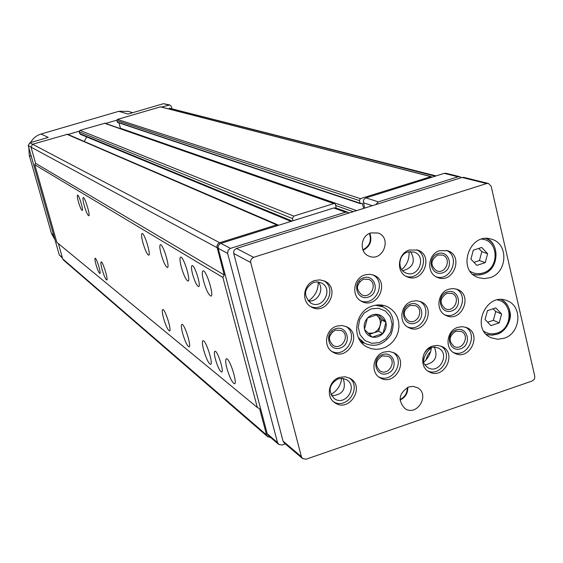 <?xml version="1.0" encoding="UTF-8"?>
<svg xmlns="http://www.w3.org/2000/svg" width="563" height="563" viewBox="0 0 563 563"><rect width="100%" height="100%" fill="white"/><g stroke="black" fill="none" stroke-linecap="round" stroke-linejoin="round"><path stroke-width="0.84" d="M172.602 109.595L172.855 109.081L435.234 176.184M169.146 109.025L169.379 108.195L172.285 108.941L172.672 109.475M336.083 208.036L335.597 204.601L334.668 203.574L333.81 203.567L293.738 216.108L292.408 218.521L292.985 220.766M334.668 203.574L104.936 123.22L79.96 130.37L79.172 131.798L80.34 134.325L291.008 221.386M349.081 213.004L347.772 212.209L345.534 212.195L230.429 248.389L220.872 243.364L219.366 244.236L218.205 246.108L218.162 248.283L267.228 433.749L268.368 435.544L278.565 444.327M220.872 243.364L278.509 225.299L276.686 224.862L219.704 242.716L217.881 243.906L216.868 246.327L224.229 274.983L222.878 277.432L257.326 407.471L259.613 408.668L266.566 434.96L267.707 436.747L270.585 437.458M128.265 111.375L118.835 111.305L41.057 134.015C36.44 135.451 32.957 138.301 30.613 142.566M28.847 147.802L29.269 155.353L51.437 233.364L54.991 239.824M41.057 134.015L48.242 137.407L29.797 142.805L28.234 145.641L59.27 254.891L62.507 258.15M461.491 177.619L459.887 176.733L458.071 176.803L378.35 201.871L365.971 197.887L431.638 177.31L431.089 176.592L160.582 106.815L117.442 119.391L116.787 120.179L117.533 122.382L360.447 203.679L362.178 203.398L363.754 208.387M277.918 224.904L67.539 134.268L32.584 144.255L31 147.126L35.596 163.312L34.8 164.741L56.828 242.336L257.326 407.471M58.383 243.617L62.718 258.903L63.429 259.993L267.587 436.642M35.596 163.312L224.229 274.983M34.8 164.741L222.878 277.432M78.426 201.85C79.953 206.987 81.199 209.851 82.163 210.442C83.774 210.773 78.94 194.622 77.567 195.079C77.032 195.46 77.321 197.712 78.426 201.85M192.637 274.343C194.756 281.542 196.726 285.624 198.528 286.574C201.568 287.172 194.861 265.018 192.159 265.539C191.103 265.968 191.258 268.903 192.637 274.343M95.999 264.645C97.554 269.839 98.828 272.774 99.827 273.442C101.439 273.843 96.576 257.847 95.196 258.227C94.675 258.544 94.943 260.683 95.999 264.645M215.467 359.391C217.635 366.696 219.661 370.911 221.533 372.03C224.574 372.797 217.754 350.883 215.059 351.221C214.031 351.53 214.165 354.254 215.467 359.391M181.321 267.165C183.728 275.321 185.938 279.938 187.936 281.014C191.3 281.683 183.686 256.489 180.709 257.101C179.541 257.601 179.745 260.958 181.321 267.165M161.18 254.377C163.467 262.112 165.515 266.475 167.324 267.46C170.364 268.065 163.143 244.117 160.462 244.722C159.42 245.215 159.66 248.438 161.18 254.377M142.925 242.794C145.099 250.134 147.006 254.265 148.646 255.187C151.405 255.736 144.543 232.906 142.122 233.504C141.179 233.99 141.447 237.086 142.925 242.794M84.246 205.551C86.069 211.66 87.561 215.073 88.729 215.784C90.685 216.192 84.936 196.966 83.261 197.514C82.606 197.958 82.937 200.639 84.246 205.551M203.644 281.331C206.192 289.973 208.577 294.878 210.801 296.047C214.552 296.8 206.494 270.219 203.159 270.831C201.85 271.338 202.018 274.835 203.644 281.331M203.665 350.031C206.121 358.307 208.387 363.079 210.463 364.324C213.834 365.183 206.093 340.256 203.123 340.671C201.99 341.044 202.166 344.162 203.665 350.031M182.637 333.352C184.967 341.192 187.071 345.689 188.943 346.836C191.983 347.603 184.664 323.901 181.99 324.337C180.969 324.71 181.187 327.715 182.637 333.352M163.552 318.215C165.768 325.66 167.725 329.911 169.428 330.974C172.187 331.663 165.24 309.073 162.827 309.523C161.905 309.903 162.144 312.796 163.552 318.215M102.107 269.487C103.958 275.673 105.485 279.171 106.696 279.98C108.652 280.473 102.86 261.436 101.185 261.886C100.545 262.252 100.854 264.793 102.107 269.487M226.952 368.498C229.549 377.266 232.005 382.34 234.321 383.713C238.065 384.67 229.859 358.385 226.537 358.772C225.27 359.131 225.411 362.375 226.952 368.498M169.379 108.195L436.079 175.916M172.285 108.941L172.855 109.081M431.089 176.592L360.397 198.64L359.335 200.569L360.447 203.679M118.976 122.861L120.447 128.258L356.646 210.618M120.468 128.653L120.447 128.258M86.709 136.957L84.253 141.468M365.971 197.887L364.219 199.049L363.276 200.991L364.641 208.106M171.898 108.546L171.363 106.548L169.744 104.95L161.546 107.061M116.787 120.179L105.612 123.452M79.165 131.207L68.017 134.473M169.744 104.95L163.439 103.691L127.984 114.071L118.835 111.305M459.887 176.733L446.002 173.291L444.214 173.369L431.638 177.31M347.772 212.209L335.97 207.993L333.775 207.979L278.509 225.299M230.429 248.389L228.05 250.352L227.663 253.413L277.524 442.602L278.685 444.432L282.154 445.009L285.335 443.918M378.35 201.871L375.704 204.622M423.397 361.889C424.087 356.097 426.733 351.439 431.335 347.906M367.639 317.919C370.651 314.942 374.113 313.802 378.026 314.492L367.435 317.982L364.479 329.151C363.67 325.097 364.641 321.445 367.379 318.201M372.052 336.998C368.244 335.928 365.753 333.437 364.571 329.51L372.199 337.146L382.756 333.634C379.765 336.597 376.309 337.751 372.403 337.075M385.915 322.437C386.711 326.484 385.746 330.115 383.016 333.352L385.972 322.226L378.026 314.492M488.459 183.475L486.58 183.552L253.596 257.326L251.387 258.966L250.662 260.69L250.725 262.541L301.409 456.699L302.627 458.606L306.188 459.176L532.042 381.052L534.076 379.476L534.766 377.843L534.751 376.112L491.147 186.276L488.459 183.475L463.813 177.387L461.998 177.465L236.495 248.438L234.356 250.014L233.659 251.682L233.722 253.47L283.041 441.125L284.224 442.968L302.5 458.5M372.558 305.955C377.703 304.337 382.643 304.59 387.372 306.708L391.426 309.242L394.762 312.704L397.211 316.913L398.639 321.649L398.984 326.674L398.224 331.72L396.401 336.519L393.607 340.833L389.99 344.443L385.739 347.146L381.067 348.814L376.218 349.356L371.439 348.729L366.992 346.984C350.805 339.222 354.599 310.938 372.558 305.955M409.463 250.007L417.669 250.099C434.27 255.342 423.151 284.005 407.288 276.883C395.789 272.928 397.351 253.273 409.463 250.007M314.858 280.508L319.805 279.86L324.555 281.064C341.03 288.073 327.047 315.991 311.529 307.067C300.839 302.099 303.119 283.696 314.858 280.508M339.454 377.407L345.098 376.753L350.348 378.519C365.535 387.034 348.976 412.996 334.865 402.763C325.583 397.175 328.574 380.546 339.454 377.407M432.644 346.048L437.472 345.379L442.075 346.562C457.62 353.374 443.841 380.37 429.175 371.847C419.02 367.104 421.398 349.257 432.644 346.048M370.841 232.906L377.928 232.983C392.383 237.487 382.946 262.274 369.11 256.186C359.032 252.794 360.285 235.707 370.841 232.906M408.675 386.971L413.2 386.394L417.443 387.689C430.357 394.332 417.274 416.733 405.149 408.717C397.548 400.624 398.724 393.375 408.675 386.971M364.873 274.913L369.476 274.265L373.923 275.251C390.384 281.507 377.618 309.678 362.016 301.543C351.023 297.011 353.029 278.136 364.873 274.913M336.723 326.111L341.959 325.463L346.914 326.892C362.783 334.535 347.702 361.566 332.839 352.107C322.789 346.878 325.4 329.285 336.723 326.111M383.98 352.086L389.132 351.418L394.001 352.818C409.533 360.313 394.656 387.034 380.095 377.801C370.208 372.699 372.826 355.267 383.98 352.086M411.835 301.367L416.416 300.712L420.835 301.712C436.902 307.961 424.101 335.717 408.872 327.673C398.14 323.183 400.216 304.597 411.835 301.367M448.831 289.185L453.124 288.53L457.297 289.361C473.392 294.998 461.59 322.993 446.255 315.576C435.255 311.445 437.092 292.429 448.831 289.185M439.675 250.69L447.634 250.718C464.123 255.693 453.433 284.322 437.648 277.503C426.114 273.731 427.584 253.962 439.675 250.69M457.895 327.314L462.448 326.653L466.826 327.652C482.519 333.873 469.711 361.249 454.827 353.297C444.348 348.87 446.487 330.551 457.895 327.314M489.901 277.707C507.495 272.858 508.868 243.603 491.619 239.247C469.697 231.428 456.164 270.599 478.339 277.594L484.053 278.629L489.901 277.707M503.976 338.286C520.782 333.493 522.999 305.92 506.932 300.698C485.869 291.543 469.985 329.538 491.393 337.835L497.572 339.243L503.976 338.286M409.041 251.654C409.512 258.811 407.084 264.814 401.764 269.649M318.236 282.211C318.278 290.198 314.999 296.441 308.404 300.938M341.741 378.294C340.756 385.465 337.153 390.884 330.938 394.543M431.378 347.441C430.786 353.465 428.169 358.413 423.524 362.276M495.743 307.884L487.452 310.656L485.053 319.545L490.95 325.639L499.226 322.859L501.619 313.992L495.743 307.884M481.689 247.446L473.314 250.162L470.907 259.142L476.868 265.37L485.222 262.639L487.628 253.688L481.689 247.446M487.649 322.233L493.371 320.312L499.226 322.859M493.371 320.312L495.743 311.515L501.619 313.992M495.743 311.515L493.097 308.77M473.976 262.344L479.437 260.563L485.222 262.639M479.437 260.563L481.822 251.682L487.628 253.688M481.822 251.682L478.705 248.41M465.664 327.216C478.824 334.521 467.297 358.272 453.405 352.48M456.213 329.89C467.747 325.935 472.244 344.957 460.703 348.743C449.19 352.755 444.615 333.69 456.213 329.89M455.91 331.199L461.217 331.417C470.358 335.112 462.885 351.08 454.165 346.491C448.275 341.065 448.859 335.963 455.91 331.199M446.508 250.387C460.682 256.594 450.907 281.718 436.226 276.841M438.063 253.617C449.731 249.747 454.306 269.121 442.631 272.823C430.984 276.75 426.325 257.326 438.063 253.617M437.775 255.032L442.511 255.06C452.117 258.03 445.889 274.723 436.642 270.803C430.041 265.426 430.413 260.162 437.775 255.032M456.157 288.981C469.824 295.772 459.119 320.206 444.833 314.837M447.177 291.93C458.782 288.017 463.314 307.215 451.709 310.959C440.132 314.928 435.516 295.681 447.177 291.93M446.881 293.288L451.92 293.414C461.301 296.764 454.411 313.098 445.432 308.827C439.196 303.408 439.682 298.235 446.881 293.288M419.773 301.311C433.44 308.623 421.764 332.958 407.492 326.899M410.336 304.083C422.06 300.128 426.698 319.39 414.973 323.169C403.284 327.187 398.555 307.87 410.336 304.083M410.089 305.428L415.438 305.653C424.791 309.361 417.324 325.548 408.4 320.917C402.355 315.407 402.918 310.241 410.089 305.428M392.995 352.339C406.043 360.735 392.517 384.107 378.765 376.914M382.594 354.577C394.367 350.545 399.076 369.694 387.302 373.558C375.556 377.653 370.764 358.448 382.594 354.577M382.376 355.865L388.329 356.323C397.365 360.763 388.688 376.344 380.152 371.017C374.676 365.422 375.415 360.369 382.376 355.865M346.013 326.456C359.532 334.985 345.633 358.863 331.565 351.256M335.534 328.75C347.491 324.71 352.354 344.113 340.39 347.976C328.461 352.065 323.507 332.613 335.534 328.75M335.372 330.08L341.424 330.565C350.643 335.098 341.861 350.84 333.148 345.393C327.567 339.707 328.306 334.598 335.372 330.08M332.451 331.741L329.496 336.815M372.959 274.885C387.175 282.197 375.366 307.145 360.693 300.818M363.564 277.763C375.472 273.808 380.271 293.323 368.357 297.102C356.47 301.114 351.586 281.542 363.564 277.763M363.367 279.157L368.751 279.382C378.322 283.098 370.89 299.516 361.756 294.836C355.534 289.248 356.076 284.026 363.367 279.157M359.863 281.359L357.385 286.602M407.795 387.309C407.936 393.227 405.36 397.485 400.054 400.075M407.302 387.541C407.345 393.044 404.917 397.042 400.033 399.526M369.842 233.279C372.361 240.844 370.102 246.517 363.065 250.303M369.391 233.476C371.777 240.739 369.602 246.193 362.868 249.845M440.963 346.09C453.968 353.902 441.547 377.372 427.789 370.982M424.586 352.804L427.282 349.609L430.836 347.61L434.636 347.082L438.26 348.025C450.372 353.381 439.633 374.43 428.161 367.815C423.158 364.5 421.821 359.778 424.136 353.641M434.326 347.068C438.218 356.759 435.065 362.713 424.868 364.93M349.426 378.005C362.143 387.288 347.026 410.047 333.606 401.792M338.011 378.85L342.452 378.343L346.583 379.743C358.406 386.436 345.499 406.662 334.464 398.724C327.729 391.151 328.912 384.529 338.011 378.85M343.149 378.442C346.526 389.075 342.677 394.853 331.607 395.789M323.704 280.698C337.99 288.671 324.935 313.549 310.262 306.307M313.5 282.38L317.405 281.873L321.142 282.837C333.965 288.355 323.071 310.093 310.952 303.19C302.993 295.575 303.844 288.636 313.5 282.38M317.975 281.929C325.097 288.791 317.715 302.859 308.024 300.888M416.606 249.768C430.948 256.2 420.716 281.472 405.909 276.215M407.732 251.985L414.199 252.069C427.134 256.207 418.471 278.544 406.078 273.034C397.042 269.966 398.238 254.546 407.732 251.985M410.504 251.492C415.951 261.148 413.355 267.573 402.714 270.775M381.587 305.055L383.283 306.983M364.247 343.071L361.699 342.761M364.479 329.151L364.571 329.51M378.378 314.569C382.178 315.66 384.663 318.158 385.831 322.078M369.237 334.38L378.639 331.255L382.96 333.563M378.639 331.255L381.63 319.995L385.972 322.226M381.63 319.995L376.485 314.816M376.225 314.872L378.702 317.208L380.194 320.467L380.475 323.408L379.645 327.061L377.604 330.221L374.648 332.466L373.297 333.029L368.047 333.226M104.408 123.213L333.81 203.567M79.96 130.37L293.738 216.108M79.172 131.798L292.408 218.521M79.665 133.572L292.106 221.041M66.8 134.226L276.686 224.862M32.584 144.255L219.704 242.716M28.234 145.641L216.987 247.636M62.718 258.903L266.566 434.96M160.356 106.822L430.723 176.606M117.442 119.391L360.397 198.64M116.815 120.524L359.335 200.569M117.238 122.072L359.975 203.166M361.425 203.51L362.656 203.919M335.837 205.551L353.247 211.688M29.797 142.805L32.563 144.262M163.439 103.691L168.64 104.985M59.27 254.891L62.324 257.523M29.269 155.353L31.331 156.542M51.437 233.364L53.661 235.158M345.534 212.195L333.775 207.979M227.663 253.413L218.162 248.283M277.524 442.602L267.228 433.749M458.071 176.803L444.214 173.369M372.305 205.692L363.318 202.715M425.924 360.031L427.613 355.323L430.688 351.382M486.58 183.552L461.998 177.465M253.596 257.326L236.495 248.438M250.725 262.541L233.722 253.47M301.409 456.699L283.041 441.125M483.856 331.269C487.903 333.95 492.329 334.535 497.136 333.022C512.823 328.581 513.111 302.338 497.432 299.938M496.812 334.211C511.746 329.932 514.878 305.913 501.267 299.593C506.44 302.549 509.416 307.145 510.205 313.394C511.647 318.102 506.468 331.853 496.953 334.239L492.322 335.126L488.466 334.865L486.235 334.281L491.471 335.119L496.812 334.211M470.182 271.317C474.18 273.801 478.494 274.329 483.124 272.907C499.824 268.326 498.741 240.035 481.759 239.155M482.815 274.174C498.621 269.811 500.894 243.913 485.876 238.508C498.494 240.76 501.098 268.854 482.934 274.188L479.366 274.955L475.77 274.955L472.962 274.399L477.86 275.033L482.815 274.174M375.514 305.209L383.051 306.87L379.026 304.9M383.051 306.87C392.897 312.015 395.564 321.206 391.053 334.464C383.832 344.76 375.021 347.702 364.627 343.282L358.406 337.652M371.031 308.904L378.582 308.228L385.444 311.036L390.272 316.751L392.115 324.239L390.609 332.029L386.07 338.581L379.385 342.607L371.854 343.317L364.972 340.559L360.102 334.858L358.223 327.349L359.722 319.517L364.296 312.929L371.031 308.904M127.829 111.242L132.72 112.684M234.729 383.579L234.321 383.713M490.908 337.617L491.393 337.835M477.853 277.404L478.339 277.594M454.827 353.297L454.468 353.114M437.648 277.503L437.275 277.348M446.255 315.576L445.882 315.407M408.872 327.673L408.471 327.469M380.095 377.801L379.673 377.548M332.839 352.107L332.374 351.826M362.016 301.543L361.573 301.325M369.11 256.186L368.737 256.031M429.175 371.847L428.795 371.636M334.865 402.763L334.422 402.446M334.464 398.724L334.112 398.477M311.529 307.067L311.029 306.793M310.952 303.19L310.558 302.978M407.288 276.883L406.887 276.707M366.992 346.984L366.309 346.59M364.008 342.93L360.123 340.728"/></g></svg>
